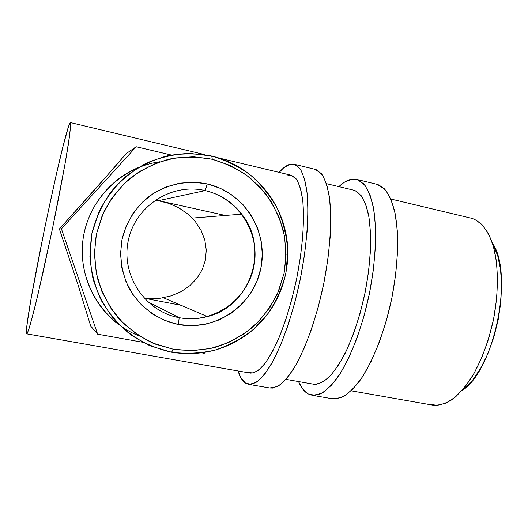 <?xml version="1.0" encoding="UTF-8"?>
<svg xmlns="http://www.w3.org/2000/svg" width="528" height="528" viewBox="0 0 528 528"><rect width="100%" height="100%" fill="white"/><g stroke="black" fill="none" stroke-linecap="round" stroke-linejoin="round"><path stroke-width="0.79" d="M308.194 393.941C304.306 391.756 301.092 387.631 298.551 381.572L302.339 388.509L308.194 393.941L312.239 395.307L320.159 394.033C325.901 390.845 331.855 385.123 338.019 376.853C350.361 358.327 362.056 327.947 369.211 294.644C375.877 261.235 377.21 228.677 373.25 206.745C370.88 196.68 367.693 189.044 363.7 183.817L356.941 179.467L351.74 179.21L358.796 180.14L365.006 185.374L370.049 194.957L373.619 208.732L375.467 226.248L375.421 246.82L373.421 269.485L369.521 293.106L363.917 316.457L356.908 338.323L348.889 357.601L340.283 373.415L331.525 385.163L323.037 392.509L315.163 395.38L308.194 393.941M338.87 186.622C343.286 182.384 347.576 179.909 351.74 179.21L344.17 182.345L338.87 186.622M353.252 190.054L353.8 190.186C360.281 192.522 365.462 200.851 368.511 214.764C372.055 234.538 370.834 263.769 364.855 293.726C359.799 316.549 353.192 336.481 345.041 353.516C339.596 363.673 334.132 371.679 328.634 377.546C323.261 382.074 318.252 384.298 313.612 384.219L313.17 384.14M332.191 398.739L335.92 398.957L344.19 396.178L353.047 388.958L362.122 377.355L370.993 361.706L379.203 342.606L386.311 320.932L391.921 297.752L395.729 274.283L397.558 251.737L397.353 231.257L395.188 213.781L391.255 200.013L385.823 190.39L379.216 185.084L376.504 184.206M332.244 398.746L341.174 397.663C347.186 394.555 353.39 388.918 359.786 380.754C372.55 362.446 384.496 332.343 391.611 299.277C398.218 266.099 399.214 233.706 394.772 211.794C392.152 201.742 388.7 194.086 384.43 188.819L376.543 184.213M313.124 384.133L316.681 384.259L323.763 381.467L331.366 374.702L339.174 364.049L346.83 349.833L353.945 332.6L360.162 313.13L365.132 292.367L368.61 271.359L370.425 251.176L370.517 232.802L368.933 217.081L365.812 204.633L361.37 195.868L355.859 190.964L353.219 190.047M245.546 383.15C242.418 381.064 239.93 377.005 238.075 370.96L240.926 377.85L245.546 383.15L248.833 384.397L255.433 382.846C260.311 379.427 265.465 373.421 270.91 364.828C281.873 345.622 292.796 314.384 300.056 280.335C306.913 246.213 309.302 213.173 306.874 191.156C305.296 181.084 302.953 173.507 299.845 168.406L294.406 164.327L290.11 164.3L295.918 164.921L300.868 169.924L304.676 179.381L307.105 193.149L307.949 210.797L307.105 231.627L304.544 254.674L300.373 278.771L294.796 302.663L288.11 325.09L280.685 344.929L272.917 361.264L265.195 373.474L257.875 381.203L251.249 384.377L245.546 383.15M279.16 172.379C282.982 167.897 286.631 165.205 290.11 164.3L283.714 167.818L279.16 172.379M290.935 175.184L296.3 178.966C299.105 183.566 301.211 190.403 302.623 199.485C304.788 219.325 302.623 248.985 296.472 279.583C291.37 302.914 285.1 323.36 277.655 340.923C272.738 351.41 267.887 359.72 263.102 365.851C258.476 370.623 254.239 373.045 250.411 373.124L250.048 373.058M269.709 387.988L272.831 388.093L279.886 385.024L287.608 377.421L295.687 365.376L303.739 349.213L311.368 329.564L318.166 307.329L323.756 283.622L327.835 259.684L330.205 236.762L330.772 216.025L329.584 198.416L326.766 184.648L322.529 175.144L317.15 170.062L314.899 169.29M269.749 387.994L277.299 386.621C282.467 383.288 287.899 377.375 293.588 368.894C305.026 349.919 316.219 318.971 323.44 285.173C330.231 251.288 332.257 218.414 329.307 196.423C327.459 186.358 324.826 178.754 321.413 173.613L314.932 169.297M247.777 372.181L252.945 373.058L258.911 369.989L265.478 362.875L272.369 351.813L279.286 337.128L285.872 319.4L291.806 299.429L296.756 278.19L300.472 256.773L302.775 236.254L303.574 217.648L302.881 201.802L300.782 189.354L297.436 180.688L293.06 175.989L287.885 175.217M179.164 317.678C212.876 324.166 247.236 300.208 253.777 266.884C260.792 233.666 238.616 198.053 205.181 190.582L207.253 183.929C244.213 192.284 268.6 231.634 260.865 268.303C253.651 305.072 215.78 331.61 178.484 324.515L179.164 317.678L147.517 301.64L179.164 317.678C145.365 311.705 120.839 275.491 128.245 240.775C135.142 205.953 171.857 182.596 205.181 190.582C220.143 194.198 232.333 202.059 241.751 214.157C269.788 248.543 250.622 306.352 207.385 316.582C198.092 319.064 188.687 319.427 179.164 317.678L178.484 324.515L165.099 320.615L152.684 314.107L141.742 305.217L132.726 294.274L126.007 281.701L121.882 267.993L120.536 253.704L122.027 239.422L126.291 225.713L133.162 213.154L142.336 202.237L153.437 193.393L166.003 186.971L179.527 183.19L193.459 182.173L207.253 183.929L220.394 188.357L232.379 195.254L242.781 204.343L251.229 215.252L257.426 227.581L261.162 240.854L262.317 254.595L260.865 268.303L256.839 281.483L250.404 293.654L241.765 304.379L231.238 313.243L219.186 319.922L206.052 324.133L192.311 325.697L178.484 324.515C157.562 320.159 139.062 306.491 128.581 287.258C121.46 272.045 119.275 256.1 122.027 239.422C126.08 223.014 134.369 209.266 146.883 198.172C164.056 184.734 186.371 179.593 207.253 183.929L205.181 190.582L158.288 200.706L205.181 190.582C171.857 182.596 135.142 205.953 128.245 240.775C120.839 275.491 145.365 311.705 179.164 317.678M171.574 352.235L173.415 349.272L152.764 343.094C139.663 336.679 128.02 328.126 117.836 317.434C108.768 305.705 101.99 292.703 97.508 278.428C94.499 263.729 94.136 248.952 96.413 234.089L103.369 212.89C110.332 199.617 119.328 188.014 130.37 178.075C142.336 169.356 155.364 163.02 169.455 159.06C183.823 156.578 198.106 156.658 212.302 159.284L211.728 156.05L189.684 153.377C174.689 154.037 160.195 157.318 146.203 163.218C132.851 170.557 121.136 180.055 111.065 191.717C102.221 204.382 95.845 218.236 91.931 233.27L89.879 256.265C91.06 271.748 94.875 286.493 101.31 300.511C109.131 313.751 118.932 325.169 130.726 334.759C143.385 343.055 157.001 348.876 171.574 352.235L150.229 345.873C136.686 339.26 124.648 330.429 114.107 319.387C104.729 307.276 97.713 293.845 93.073 279.094C89.958 263.908 89.582 248.629 91.931 233.27L99.125 211.358C106.326 197.644 115.632 185.651 127.057 175.388C139.432 166.393 152.896 159.852 167.462 155.78C182.312 153.232 197.069 153.318 211.728 156.05C247.764 164.426 276.731 194.185 285.014 229.594C294.182 266.383 280.625 307.435 251.143 331.32C227.878 349.793 201.353 356.763 171.574 352.235C186.358 354.083 200.944 353.351 215.345 350.044C229.304 345.319 242.035 338.402 253.539 329.287L268.283 313.216C276.362 301 282.209 287.793 285.82 273.596L287.839 251.889C286.922 237.257 283.609 223.179 277.906 209.642C270.91 196.72 261.934 185.321 250.978 175.454C239.078 166.709 225.997 160.235 211.728 156.05L212.302 159.284L193.657 156.77L174.788 158.011L156.42 163.013L139.313 171.633L124.166 183.572L111.626 198.37L102.241 215.444L96.413 234.089L94.393 253.546L96.268 272.989L101.937 291.614L111.137 308.662L123.466 323.453L138.389 335.419L155.265 344.124L173.415 349.272L192.106 350.724L210.632 348.487L228.294 342.698L244.464 333.623L258.562 321.631L270.112 307.19L278.718 290.829L284.097 273.134L286.064 254.74L284.539 236.3L279.569 218.46L271.313 201.861L260.027 187.123L246.094 174.801L229.997 165.389L212.302 159.284C226.116 163.324 238.788 169.58 250.325 178.048L265.214 193.175C273.464 204.791 279.55 217.437 283.47 231.112C286.044 245.091 286.255 259.096 284.097 273.134L277.682 293.258C271.319 305.95 263.03 317.229 252.806 327.096C241.659 335.927 229.324 342.619 215.794 347.186C201.854 350.381 187.724 351.074 173.415 349.272L171.574 352.235M119.348 325.024C93.687 306.266 79.088 273.26 82.817 241.045C86.605 208.837 108.431 180.081 137.788 167.818M163.68 201.828L158.288 200.706L168.967 203.419L163.68 201.828M178.985 207.94L168.967 203.419L178.985 207.94L187.942 214.124L178.985 207.94M195.439 221.747L187.942 214.124L195.439 221.747L201.161 230.518L195.439 221.747M204.831 240.095L201.161 230.518L204.831 240.095L206.27 250.074L204.831 240.095M205.418 260.033L206.27 250.074L205.418 260.033L202.29 269.551L205.418 260.033M197.03 278.223L202.29 269.551L197.03 278.223L189.869 285.688L197.03 278.223M181.13 291.641L189.869 285.688L181.13 291.641L171.197 295.858L181.13 291.641M160.486 298.201L171.197 295.858L160.486 298.201L149.444 298.597L160.486 298.201M143.986 298.076L149.444 298.597L143.986 298.076M165.224 202.244L158.288 200.706L165.224 202.244M159.898 161.759C120.754 167.046 87.417 200.706 82.817 241.045C78.012 281.365 102.663 321.79 139.412 336.079M26.466 333.3C24.361 321.143 62.594 136.184 69.868 123.248L70.514 122.602L70.772 125.334L68.231 145.121C65.01 165.112 59.156 196.225 52.378 229.099L37.6 296.069L30.373 324.324C28.657 330.007 27.456 333.188 26.756 333.868L26.552 329.234L27.443 321.598L31.291 297.502L44.576 228.558L56.192 174.986L63.103 146.084L68.244 127.472L69.868 123.248L70.706 122.958L69.729 135.069L65.083 163.654L52.688 227.601L43.078 272.316L34.637 308.253L28.855 329.287L27.218 333.399L26.466 333.3M432.425 405.075L433.013 405.181C439.078 405.53 445.454 403.669 452.146 399.584C458.891 394.205 465.439 386.747 471.801 377.203C481.193 361.139 488.374 342.177 493.33 320.305C498.993 291.542 498.544 263.135 492.571 243.54C487.456 229.621 480.5 221.212 471.709 218.315L470.989 218.143M114.193 167.627L126.172 153.628L136.204 146.758L61.426 228.848L97.647 334.198L142.692 342.269L97.647 334.198L90.691 326.027L78.025 284.797L59.4 228.994L98.485 185.533L126.172 153.628L136.204 146.758L171.184 155.014L136.204 146.758L61.426 228.848L59.4 228.994L61.426 228.848L97.647 334.198L90.691 326.027L78.025 284.797L59.4 228.994L114.193 167.627M461.861 390.727L464.416 388.714L472.811 379.909L480.751 368.108L487.852 353.76L493.746 337.498L498.135 320.093L500.788 302.379L501.593 285.226L500.544 269.445L497.726 255.75L492.393 243.005C514.18 274.078 494.188 370.828 461.868 390.727M428.703 403.966L437.019 405.398L446.068 403.108L455.499 396.983L464.911 387.09L473.86 373.732L481.899 357.416L488.598 338.877L493.594 318.991L496.637 298.775L497.587 279.226L496.426 261.307L493.271 245.83L488.354 233.422L481.965 224.492L474.454 219.245L470.943 218.13M201.828 352.856L204.257 353.291L205.055 352.361L204.257 353.291L201.828 352.856M155.008 200.251L158.288 200.706L155.008 200.251M353.8 190.186L326.449 183.658M313.612 384.219L285.971 379.368M332.831 398.851L312.286 395.314M377.249 184.384L356.968 179.474M291.383 175.296L218.242 157.846M250.411 373.124L26.763 333.868M270.244 388.08L248.866 384.404M315.52 169.435L294.426 164.327M241.751 214.157L192.212 218.097M207.385 316.582L163.429 297.759M144.085 298.188L180.979 305.276M162.023 201.432L225.311 215.464M433.013 405.181L351.179 390.812M471.709 218.315L390.839 199.023M205.095 154.704L70.514 122.602"/></g></svg>
